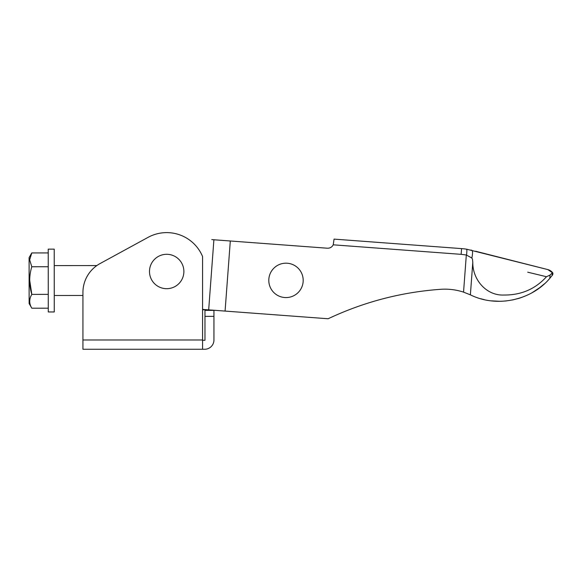 <?xml version="1.0" encoding="UTF-8"?>
<svg xmlns="http://www.w3.org/2000/svg" width="582" height="582" viewBox="0 0 582 582"><rect width="100%" height="100%" fill="white"/><g stroke="black" fill="none" stroke-linecap="round" stroke-linejoin="round"><path stroke-width="0.87" d="M285.995 263.18A17.198 17.198 0 0 0 268.797 280.378A17.198 17.198 0 0 0 285.995 297.577A17.198 17.198 0 0 0 303.193 280.378A17.198 17.198 0 0 0 285.995 263.18M202.58 309.406L328.132 318.754C363.845 301.927 401.391 292.106 440.77 289.298C448.547 288.774 456.143 289.72 463.548 292.128L466.32 254.981L471.842 258.03L472.497 259.216L472.788 262.46C472.635 279.811 486.45 295.845 503.939 295.03C521.152 295.161 535.338 289.058 546.491 276.719L527.714 272.187M546.491 276.719L550.055 275.053L552.311 272.914L552.9 273.074L547.808 269.582A8.97 8.97 104.3 0 1 552.9 273.074L552.776 274.697L549.808 278.342C532.195 299.483 497.894 308.402 470.445 294.878L463.548 292.128M466.56 254.945C466.96 251.366 466.975 249.452 466.597 249.198A59.822 59.822 0 0 0 461.577 248.609L461.148 254.341L333.231 244.818L334.061 239.115L461.577 248.609A59.822 59.822 0 0 1 466.597 249.198L547.808 269.582L475.661 251.249M470.816 250.034L471.864 250.289A8.97 1.906 104.3 0 1 471.842 258.03M333.231 244.818C331.973 247.146 330.023 248.274 327.382 248.216L211.783 239.609M461.148 254.341L466.32 254.981M466.829 251.97L466.873 250.813M466.815 249.7L466.626 249.205M480.652 298.712L484.173 299.621M493.303 301.054L498.97 301.309M501.488 301.272L506.427 300.923M517.631 298.733L520.032 297.999M521.377 297.54L526.892 295.336M538.372 288.716L544.526 283.732M544.214 284.016L543.537 284.613M540.227 287.341L532.079 292.717M520.534 297.831L512.553 299.97M500.098 301.309L491.295 300.85M202.58 309.799L206.566 309.704M461.577 248.609L334.061 239.115M208.676 309.864L213.9 239.769M225.081 311.086L230.305 240.992M549.808 278.342L550.055 275.053M552.114 275.555L552.311 272.914M166.685 254.298A17.198 17.198 0 0 0 149.487 271.496A17.198 17.198 0 0 0 166.685 288.694A17.198 17.198 0 0 0 183.883 271.496A17.198 17.198 0 0 0 166.685 254.298M202.58 340.288L204.973 340.288L204.973 310.381L213.943 310.381L213.943 316.361L204.973 316.361M202.58 349.258L202.58 256.538A38.885 38.885 0 0 0 148.061 237.361L100.075 263.551A32.905 32.905 0 0 0 82.935 292.433L82.935 349.265L204.675 349.265A9.276 9.276 0 0 0 213.943 339.99L213.943 316.361M148.061 237.361L100.075 263.551M82.935 339.99L202.58 339.99M96.852 265.567L54.228 265.596M82.935 295.481L54.25 295.503M54.221 249.147L54.264 311.959L48.284 311.959L48.233 249.147L54.221 249.147M29.667 280.051L31.814 294.383C29.013 299.002 29.013 303.608 31.821 308.198L29.136 303.549L29.1 257.593L31.784 252.937L48.241 252.923M48.27 294.368L31.814 294.383C28.998 285.195 28.991 275.984 31.792 266.752L29.653 259.848L31.784 252.937M29.973 298.828L29.682 301.294M31.821 308.198L48.277 308.184M31.792 266.752L48.248 266.738M547.808 269.582L547.808 269.582A8.97 8.97 104.3 0 1 552.9 273.074M470.38 294.841L472.788 262.46"/></g></svg>
